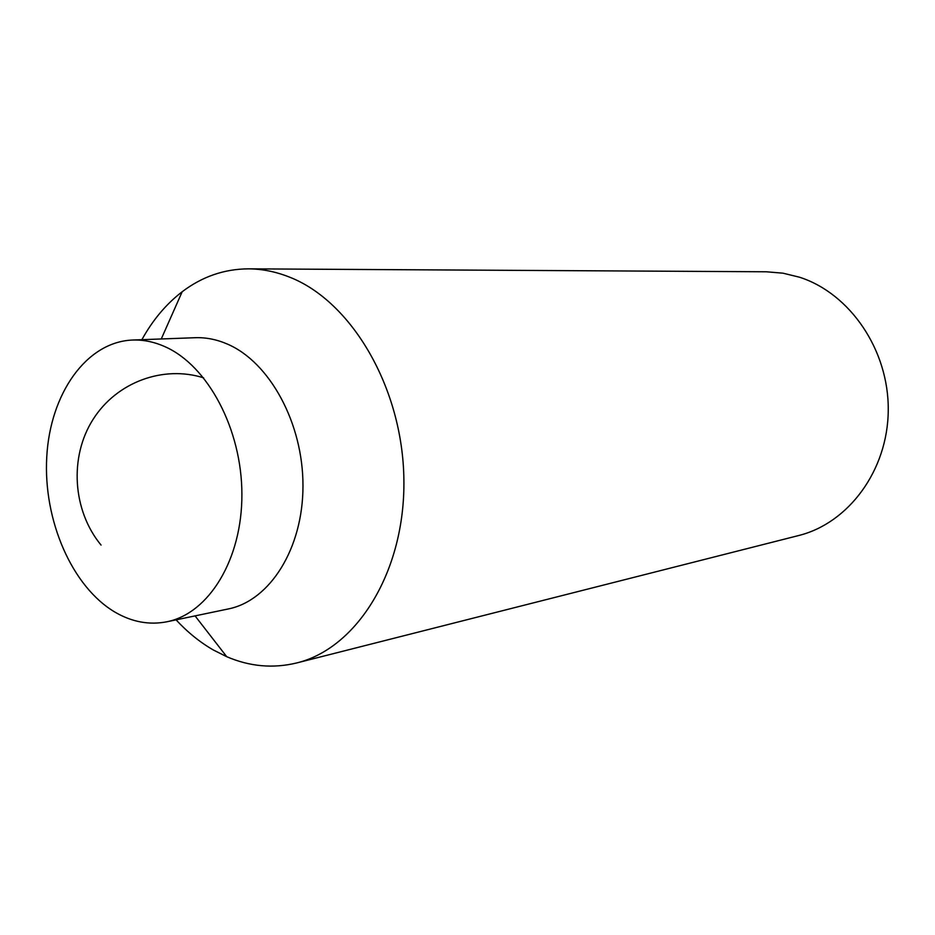 <?xml version="1.0" encoding="UTF-8"?>
<svg xmlns="http://www.w3.org/2000/svg" width="935" height="935" viewBox="0 0 935 935"><rect width="100%" height="100%" fill="white"/><g stroke="black" fill="none" stroke-linecap="round" stroke-linejoin="round"><path stroke-width="1.4" d="M166.898 621.775L228.327 608.942C269.888 600.702 303.033 548.541 302.975 485.896C303.174 423.286 269.701 362.125 227.369 344.068C216.675 339.452 205.957 337.325 195.228 337.71L132.513 340.036C86.149 341.894 50.093 393.986 46.75 457.04C43.15 520.07 71.925 586.981 115.332 612.343C132.162 622.055 149.343 625.199 166.898 621.775C208.797 613.489 242.165 559.469 241.896 494.299C241.885 429.188 207.78 365.48 164.969 346.686C154.158 341.859 143.335 339.65 132.513 340.036M176.084 619.858C187.503 632.2 199.938 642.263 213.39 650.024L226.726 656.697C249.738 666.573 273.032 668.665 296.617 662.973C357.135 648.399 405.322 571.133 403.885 479.55C402.821 388.013 351.572 300.976 289.079 276.947C275.556 271.629 262.034 268.929 248.511 268.848C224.248 268.988 202.135 276.62 182.173 291.755C166.138 304.074 152.709 320.05 141.886 339.685M296.617 662.973L798.525 535.568C848.477 523.273 887.876 470.41 888.25 410.243C888.893 350.087 849.997 293.345 799.472 277.204L782.992 273.184L766.326 271.781L248.511 268.848M203.655 377.857C163.695 365.141 116.922 381.714 93.091 419.359C69.143 456.876 72.486 510.463 101.05 545.07M195.064 615.885L226.726 656.697M161.264 338.973L182.173 291.755"/></g></svg>

